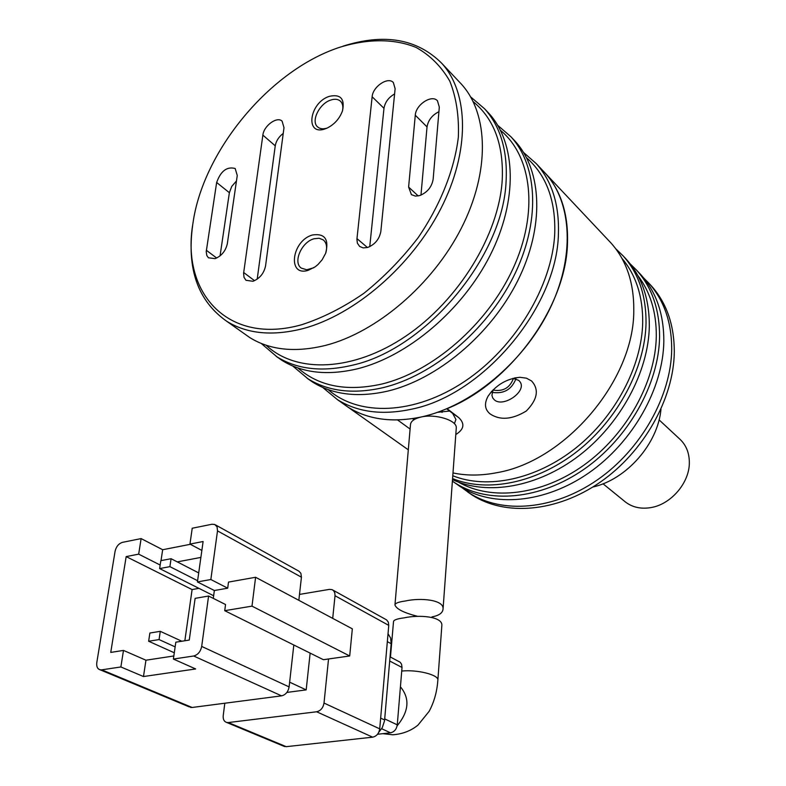 <?xml version="1.0" encoding="UTF-8"?>
<svg xmlns="http://www.w3.org/2000/svg" width="786" height="786" viewBox="0 0 786 786"><rect width="100%" height="100%" fill="white"/><g stroke="black" fill="none" stroke-linecap="round" stroke-linejoin="round"><path stroke-width="1.18" d="M417.867 616.411C404.004 612.874 396.36 609.062 394.945 604.965C395.093 603.235 398.59 601.909 405.429 600.985C420.49 597.557 444.031 599.708 443.058 608.944C442.754 612.933 439.06 615.576 431.976 616.882M456.244 428.439L456.283 427.879C457.147 420.255 435.09 413.475 420.756 417.101C414.222 418.712 410.793 421.257 410.469 424.725L394.975 604.689M382.802 733.672L392.862 734.792C402.697 734.006 411.078 730.774 417.995 725.085L429.136 711.34C434.147 702.026 437.055 691.582 437.871 679.988L441.85 625.509C442.823 616.47 419.184 614.514 404.014 617.875C397.156 618.749 393.658 619.997 393.521 621.628M120.877 666.96L143.474 676.54L195.655 668.955L173.392 659.051L193.68 655.996L281.565 695.856L192.118 707.479L101.758 669.839L120.877 666.96L123.481 650.415L110.747 652.419L126.173 556.596L138.67 554.15L141.116 538.587L122.498 542.35C118.686 543.568 116.22 546.545 115.08 551.291L96.796 662.578C96.334 666.499 97.425 668.906 100.087 669.79L189.318 706.919M293.817 645.001L289.11 686.905L201.688 646.426L208.585 596.024L225.543 604.522L224.727 610.683L323.41 659.7L349.701 655.976L352.334 628.829L255.597 577.268L228.5 582.092L227.704 588.183L210.845 579.518L217.506 530.884L301.431 577.199L300.891 573.318L298.955 571.206L215.58 524.94M281.565 695.856C285.642 694.834 288.157 691.857 289.11 686.905M192.118 707.479L190.477 707.4M301.431 577.199L298.837 600.317M101.758 669.839L100.087 669.79M310.146 653.107L306.176 689.892L289.641 682.179M306.176 689.892L286.88 692.427M217.506 530.884L217.064 526.836L214.716 524.458L211.955 524.252L192.226 528.241L189.947 544.089L201.855 550.426M190.35 544.305L162.663 549.728L141.116 538.587M126.173 556.596L192.098 589.569L184.848 640.767M332.704 618.366L335.023 595.729L388.756 625.381L379.717 728.848L324.009 703.057C323.125 707.901 320.668 710.799 316.65 711.772L372.652 737.17L286.222 746.671L228.313 722.55L226.682 722.462C224.079 721.577 222.919 719.318 223.214 715.673L224.816 703.224M324.009 703.057L328.538 658.973M299.495 594.413L329.422 589.372L332.095 589.638L333.628 590.708L334.816 592.909L335.023 595.729M228.313 722.55L316.65 711.772M208.585 596.024L195.125 598.362L189.259 640.069L175.818 642.182L173.392 659.051M201.688 646.426C200.568 651.663 197.895 654.846 193.68 655.996M224.727 610.683L251.992 606.134L349.701 655.976M210.845 579.518L197.433 581.935L203.112 541.515L189.947 544.089M227.704 588.183L214.352 590.522L197.433 581.935M161.012 560.634L162.663 549.728M200.872 557.421L177.282 561.892M160.167 565.036L138.67 554.15M143.474 676.54L145.95 660.211L173.834 655.966M123.481 650.415L145.95 660.211M198.937 588.35L192.098 589.569M214.352 590.522L213.291 598.372M251.992 606.134L255.597 577.268M174.296 652.773L148.642 641.238L159.057 639.578L175.14 646.878M213.645 595.759L159.637 568.573L169.904 566.637L197.6 580.716M372.652 737.17C376.573 736.276 378.921 733.505 379.717 728.848M283.481 746.091L286.222 746.671M388.756 625.381L388.333 622.158L386.594 619.899L332.95 590.109M159.057 639.578L160.285 631.325L181.821 641.238M160.285 631.325L149.88 633.025L148.642 641.238M169.904 566.637L171.083 558.708L198.701 572.915M171.083 558.708L160.835 560.664L159.637 568.573M387.331 641.641L391.182 643.705L390.622 638.045L388.029 633.683M378.744 732.326L382.31 727.581L384.492 720.949L384.609 719.976L380.65 718.109M391.182 643.705L384.609 719.976M381.652 728.72L390.495 732.817L377.516 734.262M389.689 661.016L402.029 667.471L397.274 724.839L384.698 718.885M402.029 667.471L401.567 664.209L400.133 662.215L390.053 656.841M390.495 732.817C394.277 731.962 396.537 729.3 397.274 724.839M266.179 345.25C296.214 373.635 353.238 371.798 405.969 336.035C458.68 300.419 498.953 234.749 502.234 179.965C503.777 145.037 494.099 118.932 473.192 101.649M261.237 343.443L276.977 356.844C297.324 369.489 322.486 372.269 352.452 365.195C425.776 349.19 503.6 256.433 506.115 180.692C507.599 150.401 500.417 126.428 484.569 108.763L470.657 96.904M276.24 356.372L281.958 360.371C302.305 373.016 327.428 375.836 357.325 368.83C407.649 356.431 462.266 310.46 490.14 255.352C518.062 200.224 516.225 143.081 488.823 113.282L487.084 111.425M327.231 128.039C323.243 129.326 320.059 128.973 317.691 126.978C310.637 121.506 319.263 103.644 330.621 100.097C334.748 98.702 338.039 99.075 340.466 101.207C342.696 103.438 343.364 106.66 342.48 110.905M313.82 267.751L306.766 269.755L301.402 268.173C292.618 262.612 301.5 241.98 313.987 238.777L319.087 238.237L323.252 239.897C326.465 242.638 327.359 246.853 325.935 252.532M459.574 82.216L461.323 84.073C488.745 113.911 490.091 171.928 461.264 228.343C432.506 284.738 376.73 332.173 325.758 345.339C295.467 352.786 270.138 350.202 249.771 337.577L243.355 333.038M325.365 128.786C304.752 136.528 309.075 102.769 329.265 96.364C340.515 93.878 344.936 98.682 342.519 110.777C339.64 118.558 334.551 124.316 327.251 128.03L325.365 128.786M308.309 270.286C286.939 277.232 291.645 240.487 312.563 234.965C324.864 233.187 329.216 239.317 325.63 253.347L322.142 259.773L318.065 264.45L315.265 266.768L308.309 270.286M342.922 46.197C384.148 33.081 417.081 38.76 441.703 63.244C469.124 93.082 470.097 151.718 440.632 209.047C411.225 266.356 354.643 314.832 303.209 328.568C272.663 336.339 247.197 333.932 226.82 321.336C198.003 301.126 186.616 269.087 192.678 225.209L192.688 225.13M334.983 48.928L337.882 47.877C366.423 38.652 393.658 38.278 416.177 47.474C430.178 55.325 441.388 66.555 449.808 81.164C456.312 97.513 459.152 116.2 458.346 137.216C454.396 169.845 440.376 205.087 418.103 237.736C401.931 258.761 383.833 277.301 363.81 293.365C343.197 307.532 322.506 317.976 301.755 324.706C228.087 345.585 180.8 293.217 192.963 223.204C202.7 152.848 266.798 73.707 334.983 48.928M215.069 258.653C221.554 255.971 225.641 250.999 227.321 243.748L237.264 175.494L235.181 168.509C226.967 166.298 220.787 170.955 216.651 182.48L206.217 251.746L206.826 255.538L208.447 257.788L215.069 258.653M367.553 247.492C374.912 244.584 379.343 239.239 380.837 231.467L395.122 88.7L393.344 82.54C388.048 76.33 372.741 86.657 372.142 96.766L356.903 239.317L357.375 243.159L359.624 246.44L363.161 247.904L367.553 247.492M419.714 195.567C427.25 192.501 431.73 187.107 433.125 179.385L439.315 107.093L437.458 100.814C431.907 94.114 415.755 104.676 415.283 115.228L408.612 187.048L411.422 194.663L415.46 196.107L419.714 195.567M252.935 281.28C259.694 278.578 263.909 273.469 265.55 265.973L284.001 127.696L282.095 121.142C277.026 116.092 263.782 125.76 262.868 135.113L243.601 273.273L244.024 277.35L245.969 280.288L252.935 281.28M297.904 367.956C318.802 386.358 346.636 391.752 381.406 384.138C432.457 372.024 487.458 324.421 513.052 268.537C538.754 212.633 532.151 156.493 500.525 130.378M292.677 365.962L307.906 378.744C328.204 391.379 353.15 394.375 382.733 387.734C432.487 375.934 486.18 331.112 513.346 277.045C540.562 222.959 538.331 166.553 510.979 136.803L497.774 125.367M307.051 378.194L312.651 382.104C332.95 394.749 357.856 397.775 387.38 391.192C437.036 379.5 490.552 334.895 517.591 281.015C544.669 227.115 542.379 170.847 515.036 141.107L513.297 139.26M328.184 389.61C358.829 416.678 414.428 415.037 464.723 381.357C514.987 347.815 552.45 285.79 554.739 233.206C555.682 200.312 546.29 175.17 526.581 157.77M322.682 387.429L337.42 399.632C357.659 412.267 382.379 415.46 411.579 409.192C483.026 395.112 557.186 307.208 558.404 233.884C559.357 204.556 551.949 181.104 536.17 163.547L523.604 152.513M410.194 427.987L409.545 428.655L397.52 419.921C378.439 420.186 361.914 415.912 347.952 407.099L341.566 402.579L347.952 407.099C368.172 419.724 392.804 422.976 421.866 416.855C470.735 405.959 522.965 362.906 549.05 310.441C575.185 257.965 572.405 202.719 545.15 173.087L543.421 171.25M236.468 180.967L231.752 186.4L229.374 192.698L216.651 182.48M220.06 255.882L229.374 192.698M394.601 93.947C388.579 97.405 385.042 102.19 383.981 108.311L369.744 246.647M438.922 111.71C432.162 115.07 428.203 120.14 427.034 126.919L420.972 195.115M283.245 133.394C278.784 136.813 276.122 140.959 275.247 145.832L262.868 135.113M257.199 279.158L275.247 145.832M442.066 412.404L442.204 410.626M513.415 378.351C509.927 387.901 503.109 391.801 492.969 390.043M452.991 472.936C466.668 475.815 481.297 475.736 496.89 472.681C565.34 461.166 634.214 380.169 633.781 310.539C634.047 282.685 626.393 260.117 610.83 242.825L545.15 173.087C560.919 190.625 568.366 213.979 567.502 243.129C566.136 306.697 510.379 383.352 447.077 408.661L458.818 417.671C465.076 423.772 464.064 429.392 455.792 434.54M610.83 242.825L609.111 241.007M490.11 413.917C484.707 409.457 484.058 403.503 488.155 396.065C496.054 384.944 506.656 378.685 519.959 377.309L526.433 378.174L531.562 380.964C539.314 389.453 537.555 399.465 526.306 411.009C512.158 419.596 500.102 420.569 490.11 413.917M493.028 389.915L491.928 395.397L492.753 397.981L494.365 399.858C503.089 407.895 526.797 391.625 520.214 382.075L518.78 380.404L512.993 378.312M492.134 392.371C503.718 394.12 511.637 389.61 515.911 378.852M437.635 412.306L449.612 411.049M621.854 258.211C635.962 274.992 642.909 296.391 642.702 322.417C641.857 366.404 615.251 416.688 575.637 448.158C535.964 479.607 487.408 489.59 452.785 475.746M452.579 478.605C487.723 492.92 537.192 482.977 577.661 451.026C618.071 419.056 645.218 367.809 646.033 322.997C646.19 295.398 638.507 272.978 622.993 255.745L615.703 248.72M452.5 479.617C487.173 495.887 537.428 487.418 578.948 455.723C620.419 424.027 648.548 371.896 649.315 326.337C649.452 298.808 641.759 276.426 626.255 259.213L624.556 257.395M637.829 275.542C650.287 291.881 656.438 312.101 656.3 336.212C655.652 382.016 626.56 434.373 584.303 464.85C542.006 495.357 491.614 501.163 458.464 482.123M452.392 481.15L455.104 482.958C488.165 504.239 540.11 499.896 584.234 469.114C628.319 438.392 658.973 384.167 659.582 336.772C659.631 309.458 651.918 287.214 636.463 270.04L630.264 263.958M454.436 482.525L460.075 486.485C493.097 507.736 544.914 503.482 588.861 472.877C632.789 442.322 663.286 388.333 663.836 341.104C663.846 313.869 656.133 291.685 640.688 274.53L638.989 272.732M659.081 419.871L679.88 439.178C686.109 445.063 689.263 452.795 689.342 462.365C689.676 482.643 670.989 504.494 650.729 507.618C640.983 509.19 632.612 507.373 625.627 502.146L624.565 501.281M649.413 283.795L651.113 285.593C666.508 302.689 674.241 324.736 674.3 351.755C673.907 398.6 643.793 451.999 600.268 482.132C556.714 512.315 505.231 516.353 472.317 495.151L467.631 491.918M643.616 277.93L648.529 282.852C663.934 299.957 671.657 322.044 671.706 349.112C671.273 396.056 641.071 449.602 597.439 479.843C553.786 510.124 502.225 514.211 469.281 492.999L461.618 487.438M412.532 418.614L414.006 419.704M446.703 408.818L452.628 413.357L455.929 419.469L454.387 423.683M592.723 487.074C626.452 479.578 657.961 443.776 660.987 409.201M397.146 725.802C408.975 711.409 410.066 698.42 400.428 686.826M437.871 679.988C438.509 674.771 417.16 669.426 401.725 671.057M206.354 250.302L216.681 258.024M367.455 247.521L356.952 238.61M372.142 96.766L383.981 108.311M418.181 195.94L408.612 187.048M415.283 115.228L427.034 126.919M243.68 272.516L254.536 280.681M458.818 417.671L452.628 413.357M443.058 608.944L456.283 427.879M284.62 746.572L226.682 722.462M390.465 657.057L393.511 621.628M488.823 113.282L484.569 108.763M461.323 84.073L441.703 63.244M515.036 141.107L510.979 136.803M545.15 173.087L536.17 163.547M281.958 360.371L276.977 356.844M249.771 337.577L226.82 321.336M312.651 382.104L307.906 378.744M408.307 449.828L337.42 399.632M491.81 391.202L488.155 396.065M514.594 377.938L519.959 377.309M626.255 259.213L622.993 255.745M640.688 274.53L636.463 270.04M651.113 285.593L648.529 282.852M460.075 486.485L455.104 482.958M625.627 502.146L603.029 483.793M472.317 495.151L469.281 492.999"/></g></svg>
